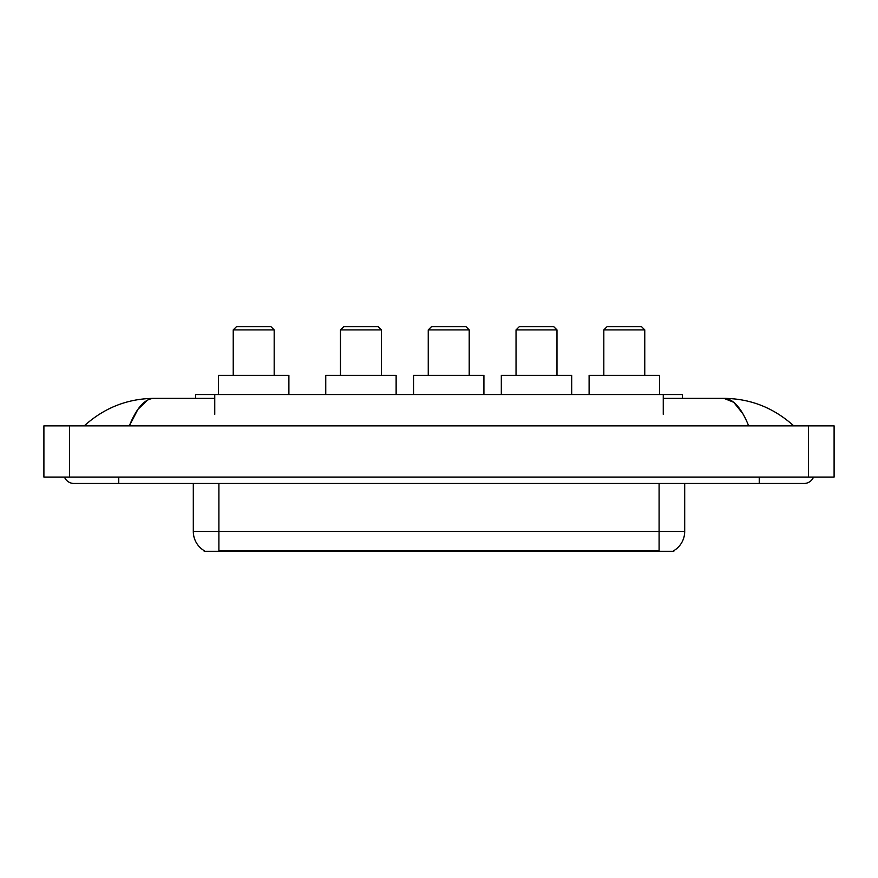 <?xml version="1.0" encoding="UTF-8"?>
<svg xmlns="http://www.w3.org/2000/svg" width="878" height="878" viewBox="0 0 878 878"><rect width="100%" height="100%" fill="white"/><g stroke="black" fill="none" stroke-linecap="round" stroke-linejoin="round"><path stroke-width="1.32" d="M195.553 398.371L195.553 394.529L682.447 394.529L682.447 398.371M673.821 550.66L673.821 551.296L204.179 551.296L204.179 550.66M118.76 477.072L118.76 483.471L804.029 483.471A10.24 10.24 0 0 0 813.522 477.072A10.24 10.24 0 0 1 804.029 483.471A10.24 10.24 0 0 0 813.522 477.072A10.24 10.24 0 0 1 804.029 483.471M64.478 477.072A10.24 10.24 0 0 0 73.972 483.471A10.24 10.24 0 0 1 64.478 477.072A10.24 10.24 0 0 0 73.972 483.471L118.76 483.471M748.693 425.885C741.35 407.82 733.108 398.645 723.955 398.371L663.252 398.371M214.748 398.371L154.045 398.371C144.892 398.645 136.65 407.82 129.307 425.885L137.923 409.346L147.394 400.17M69.494 425.885L834.1 425.885L834.1 477.072L43.9 477.072L43.9 425.885L69.494 425.885L69.494 477.072M834.1 425.885L834.1 477.072M791.616 423.909L793.789 425.885C773.65 407.743 750.372 398.579 723.955 398.371L733.701 402.278L742.832 413.659M86.384 423.909L84.211 425.885C104.252 407.787 127.529 398.612 154.045 398.371M204.365 550.78A22.389 22.389 0 0 1 193.303 531.453L218.896 531.453L218.896 550.78L659.104 550.78L659.104 531.453L684.697 531.453L684.697 483.471M193.303 531.453L193.303 483.471M673.635 550.78A22.389 22.389 0 0 0 684.697 531.453M233.23 329.909L274.177 329.909L270.984 326.704L236.423 326.704L233.23 329.909L233.23 375.334M274.177 329.909L274.177 375.334M288.895 394.529L288.895 375.334L218.512 375.334L218.512 394.529M340.466 329.909L381.414 329.909L378.22 326.704L343.66 326.704L340.466 329.909L340.466 375.334M381.414 329.909L381.414 375.334M396.132 394.529L396.132 375.334L325.749 375.334L325.749 394.529M428.255 329.909L469.203 329.909L465.998 326.704L431.449 326.704L428.255 329.909L428.255 375.334M469.203 329.909L469.203 375.334M483.921 394.529L483.921 375.334L413.538 375.334L413.538 394.529M516.034 329.909L556.981 329.909L553.788 326.704L519.238 326.704L516.034 329.909L516.034 375.334M556.981 329.909L556.981 375.334M571.699 394.529L571.699 375.334L501.316 375.334L501.316 394.529M603.823 329.909L644.77 329.909L641.577 326.704L607.016 326.704L603.823 329.909L603.823 375.334M644.77 329.909L644.77 375.334M659.488 394.529L659.488 375.334L589.105 375.334L589.105 394.529M656.546 551.296L656.546 550.66M221.454 551.296L221.454 550.66M214.748 414.361L214.748 394.529M663.252 414.361L663.252 394.529M759.24 477.072L759.24 483.471M808.506 425.885L808.506 477.072M218.896 483.471L218.896 531.453L659.104 531.453L659.104 483.471"/></g></svg>

